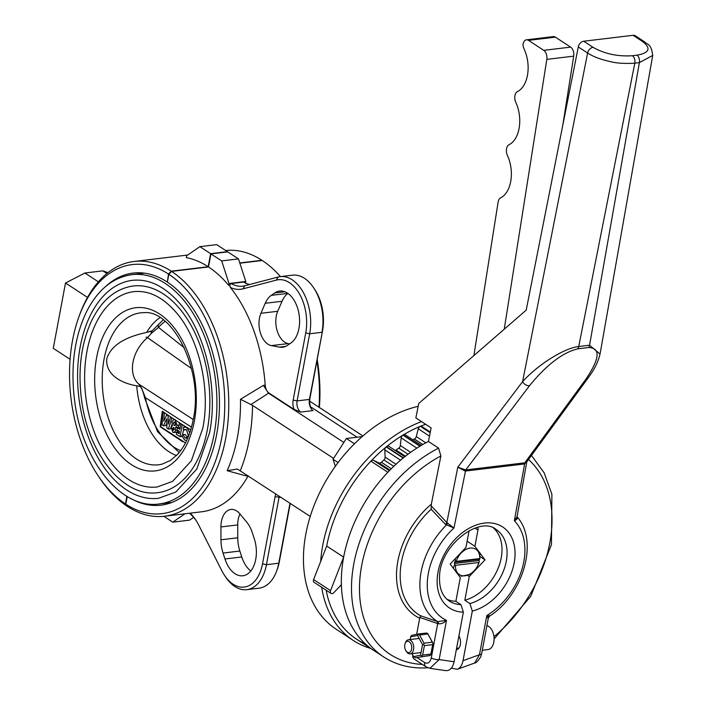 <?xml version="1.0" encoding="UTF-8"?>
<svg xmlns="http://www.w3.org/2000/svg" width="706" height="706" viewBox="0 0 706 706"><rect width="100%" height="100%" fill="white"/><g stroke="black" fill="none" stroke-linecap="round" stroke-linejoin="round"><path stroke-width="1.06" d="M362.152 436.599L346.39 438.497L333.029 459.253L335.341 466.304M354.474 443.783L346.39 438.497M338.095 462.562L333.029 459.253M314.205 605.007L315.626 607.495M430.907 654.083L432.672 644.622L424.385 645.619L422.62 655.071L430.907 654.083L430.836 654.762L429.804 655.556L415.322 657.807L429.804 655.556M417.581 635.488L418.376 634.553L419.593 634.976L424.015 643.184L423.715 644.463L422.523 644.649L417.581 635.488L410.654 636.883L410.892 636.071L411.925 635.268L418.12 634.014L426.406 633.026L427.633 633.441L433.052 643.387L430.836 654.762M433.052 643.387L432.672 644.622M422.62 655.071L421.517 656.554M415.322 657.807L413.628 656.606L420.547 655.203L421.579 655.874M410.654 636.883L410.168 639.521M418.12 634.014L418.376 634.553M427.633 633.441L427.88 633.988L419.593 634.976M412.03 653.65L413.628 656.606M424.015 643.184L432.301 642.186L427.88 633.988M432.301 642.186L432.972 643.351M423.715 644.463L424.385 645.619M420.547 655.203L422.523 644.649M486.911 625.622A12.117 7.413 83.2 0 1 488.676 626.416A12.117 7.413 83.2 0 1 494.085 639.495A12.117 7.413 83.2 0 1 488.04 649.555L482.304 650.244M405.103 643.66L405.447 642.707A7.131 4.36 83.2 0 1 408.483 639.724A7.131 4.36 83.2 0 1 410.557 640.271A7.131 4.36 83.2 0 1 413.734 647.958A7.131 4.36 83.2 0 1 410.177 653.88A7.131 4.36 83.2 0 1 406.524 651.691L405.968 650.844A5.701 3.486 83.2 0 1 404.82 644.719A5.701 3.486 83.2 0 1 405.103 643.66A5.701 3.486 83.2 0 1 410.08 642.522A5.701 3.486 83.2 0 1 411.077 650.782A5.701 3.486 83.2 0 1 405.968 650.844M416.672 634.315L419.682 618.244A73.689 51.856 -56.8 0 1 431.34 504.146L431.137 509.238A70.874 49.879 123.2 0 0 420.555 615.738L436.696 621.289A2.85 2.162 -71.2 0 1 437.702 623.574L419.902 617.468L420.555 615.738M438.594 448.133L428.427 441.479A125.439 88.276 -56.8 0 0 346.019 546.629A125.439 88.276 -56.8 0 0 373.509 650.279L383.685 656.933A125.439 88.276 -56.8 0 1 356.186 553.283A125.439 88.276 -56.8 0 1 438.594 448.133L440.879 455.97L431.34 504.146M417.052 657.595L424.694 662.599A5.701 4.015 -56.8 0 0 426.053 666.835L414.193 659.069A5.701 4.015 -56.8 0 1 412.789 655.062M456.314 649.776A8.551 5.233 -96.8 0 0 460.33 644.613A8.551 5.233 -96.8 0 0 458.909 635.903M473.902 355.559L498.109 202.137A7.131 4.36 83.2 0 1 500.669 197.83A28.505 17.438 83.2 0 0 507.367 155.338A7.131 4.36 83.2 0 1 509.044 144.712A28.505 17.438 83.2 0 0 515.751 102.22A7.131 4.36 83.2 0 1 517.427 91.595A28.505 17.438 83.2 0 0 524.028 48.882A7.131 4.36 83.2 0 1 523.005 44.399A7.131 4.36 83.2 0 1 526.438 39.827A7.131 4.36 83.2 0 1 528.512 40.366L543.752 50.347A7.131 4.36 83.2 0 1 546.815 59.375L504.243 329.199M526.438 39.827L553.31 36.597A7.131 4.36 83.2 0 1 555.384 37.144L570.633 47.117A7.131 4.36 83.2 0 1 573.696 56.153L562.788 125.236M493.538 528.079A42.766 30.093 -56.8 0 1 498.312 567.836A42.766 30.093 -56.8 0 1 464.822 600.241L469.269 576.502L485.031 559.849L474.917 546.312L477.962 530.056A5.701 4.015 -56.8 0 0 477.759 527.258M469.102 530.691A5.701 4.015 -56.8 0 0 469.005 531.133L465.96 547.388L450.199 564.041L460.312 577.579L455.864 601.318A42.766 30.093 -56.8 0 1 446.969 599.253M474.608 663.04L479.462 654.736A5.701 2.065 10.6 0 0 481.677 653.579L480.671 656.907C477.962 661.16 475.941 663.208 474.6 663.04L457.303 669.306L451.39 668.088M457.303 669.306C460.171 668.114 462.077 665.246 463.03 660.684L472.314 611.061L469.914 603.568L464.822 600.241M467.654 575.452L469.269 576.502M455.864 601.318L460.956 604.645L463.357 612.128A48.467 34.109 -56.8 0 1 448.328 547.653A48.467 34.109 -56.8 0 1 512.724 539.922A48.467 34.109 -56.8 0 1 472.314 611.061M454.073 661.76L439.15 659.58L429.945 668.326L445.733 670.638C449.881 670.859 452.661 667.902 454.073 661.76L463.357 612.128M526.72 461.998L524.32 463.983L465.228 471.078L457.788 467.222L465.748 469.914L529.491 385.741A5.701 3.751 -142.9 0 1 522.581 381.672C538.537 364.04 564.676 347.952 578.743 346.514L634.809 63.169C624.642 63.778 616.329 63.222 609.86 61.51C600.303 59.33 592.89 56.506 587.613 53.029A5.701 4.015 -56.8 0 1 593.049 47.328C604.68 53.885 617.794 56.692 632.399 55.73A5.701 3.486 -96.8 0 1 634.809 63.169L639.398 62.622A5.701 3.486 -96.8 0 0 636.988 55.183L632.399 55.73M445.46 524.373A2.85 1.73 137.3 0 0 446.836 522.599L453.967 528.009L445.46 524.373L431.137 509.238M419.902 617.468L419.682 618.244M436.696 621.289L437.658 621.642A2.85 1.783 -69 0 1 438.355 623.742L437.702 623.574L431.287 657.895A5.701 2.065 -169.4 0 0 439.15 659.58L446.492 620.362C443.933 622.983 441.224 624.113 438.355 623.742M447.41 523.155A2.85 1.615 121.8 0 1 446.351 525.105A66.364 46.702 -56.8 0 0 437.658 621.642L446.492 620.362A60.742 42.748 -56.8 0 1 453.967 528.009L465.713 469.914M428.427 441.479L431.119 427.889L415.86 417.908L418.711 403.514L526.208 310.119L578.285 46.923A5.701 4.015 -56.8 0 1 583.73 41.23L633.114 35.3A5.701 4.015 -56.8 0 1 635.259 35.75L644.578 41.857A5.701 4.015 123.2 0 0 642.434 41.398L633.114 35.3M479.974 556.549L485.031 559.849M474.917 546.312L467.116 541.211M524.32 463.983L524.787 462.818L526.764 461.9L517.066 516.73M465.272 471.07L465.748 469.914L524.787 462.818L586.086 378.937A5.701 3.83 36.2 0 0 588.248 377.772A5.701 3.83 36.2 0 0 588.266 377.736A5.701 3.83 36.2 0 0 588.345 377.622M487.511 617.847C488.773 618.403 488.534 617.626 486.805 615.517C489.32 616.444 490.07 616.417 489.046 615.464M481.677 653.571L488.34 617.988L489.576 616.135M516.916 516.633C517.93 518.195 517.074 519.572 514.347 520.763L517.048 516.854M652.723 55.421L639.398 62.622L589.554 345.216L600.047 354.05M429.945 668.326L426.053 666.835M365.487 644.04A125.439 88.276 -56.8 0 1 326.163 590.198A125.439 88.276 -56.8 0 0 356.565 639.186L373.509 650.279A125.439 88.276 -56.8 0 1 341.377 584.7L333.832 592.661A2.85 2.003 -56.8 0 1 331.035 593.393L314.082 582.3A2.85 2.003 -56.8 0 1 313.596 579.547L326.701 546.056L343.645 557.14A125.439 88.276 -56.8 0 1 387.841 472.27L370.897 461.177A2.85 2.003 -56.8 0 1 373.518 460.356L389.341 470.708M425.63 424.297A125.439 88.276 -56.8 0 0 326.701 546.056A125.439 88.276 -56.8 0 1 370.897 461.177M405.447 456.217L396.031 450.057L398.74 448.142A2.85 2.003 -56.8 0 0 400.32 445.521L401.185 437.87A2.85 2.003 -56.8 0 1 402.95 435.125A125.439 88.276 -56.8 0 1 403.232 434.958A2.85 2.003 -56.8 0 1 405.297 434.825L421.367 445.345M402.95 435.125L419.902 446.21A125.439 88.276 -56.8 0 1 420.185 446.042L403.232 434.958M425.824 442.839L416.275 436.582L418.296 428.798A2.85 2.003 -56.8 0 1 420.37 426.309A2.85 2.003 -56.8 0 1 421.756 426.468L430.289 432.054M420.37 426.309L430.166 432.707M416.275 436.582A2.85 2.003 -56.8 0 1 414.396 438.991L412.851 439.767M396.031 450.057A2.85 2.003 -56.8 0 1 395.219 450.463M395.987 464.248L385.123 457.144L384.805 449.872A2.85 2.003 -56.8 0 1 386.208 446.951A125.439 88.276 -56.8 0 1 386.473 446.739A2.85 2.003 -56.8 0 1 388.918 446.342A2.85 2.003 -56.8 0 1 389.041 446.43L404.785 456.738L388.918 446.342M391.292 468.74L381.381 462.253A2.85 2.003 -56.8 0 1 378.928 462.907L373.518 460.356M331.035 593.393A2.85 2.003 -56.8 0 1 330.54 590.631L343.645 557.14M381.381 462.253L383.905 459.915A2.85 2.003 -56.8 0 0 385.123 457.144M386.208 446.951L403.161 458.044A125.439 88.276 -56.8 0 1 403.426 457.823L386.473 446.739M184.963 513.783L172.793 522.166L189.587 520.145L193.62 517.374M320.692 561.42A128.289 90.28 -56.8 0 1 322.766 545.217A128.289 90.28 -56.8 0 1 421.491 421.588M370.703 648.443A128.289 90.28 -56.8 0 1 353.309 640.466A128.289 90.28 -56.8 0 1 321.689 587.277M317.188 359.442A125.439 76.707 83.2 0 1 319.386 407.486M271.272 295.355L274.749 292.964A27.084 16.565 83.2 0 1 279.62 291.066A27.084 16.565 83.2 0 1 298.594 311.849A27.084 16.565 83.2 0 1 290.951 342.957L287.474 345.358A27.084 16.565 83.2 0 1 282.603 347.246A27.084 16.565 83.2 0 1 279.435 347.131L271.378 345.613A19.953 12.205 83.2 0 1 260.532 333.329A19.953 12.205 83.2 0 1 260.911 313.305L265.218 303.28A27.084 16.565 83.2 0 1 271.272 295.355L287.827 293.369M289.628 343.875L288.18 343.601A19.953 12.205 83.2 0 1 277.326 331.308A19.953 12.205 83.2 0 1 277.705 311.293L282.021 301.268A27.084 16.565 83.2 0 1 287.933 293.431M250.806 570.986A27.084 16.565 83.2 0 1 241.761 556.963L239.846 551.033A27.084 16.565 83.2 0 1 237.754 537.787L237.728 524.92A19.953 12.205 83.2 0 1 239.961 513.968M254.301 538.775A27.084 16.565 83.2 0 1 242.864 575.769A27.084 16.565 83.2 0 1 224.967 558.975L223.043 553.054A27.084 16.565 83.2 0 1 220.96 539.799L220.934 526.932A19.953 12.205 83.2 0 1 230.897 509.441A19.953 12.205 83.2 0 1 239.89 513.88L246.685 522.087A27.084 16.565 83.2 0 1 252.386 532.853L254.301 538.775M280.158 276.646A41.336 25.275 83.2 0 1 309.669 333.77L297.102 400.902A8.551 5.233 83.2 0 0 300.721 412.066L293.996 409.401A11.402 6.972 83.2 0 1 293.166 400.055L305.733 332.932A38.486 23.536 83.2 0 0 299.715 294.367A38.486 23.536 83.2 0 0 276.32 280.114L243.014 288.833L244.77 285.762L278.076 277.043A41.336 25.275 83.2 0 1 280.158 276.646L292.478 275.172A41.336 25.275 83.2 0 1 313.676 287.836L314.797 289.531A38.486 23.536 83.2 0 1 322.527 330.911L309.969 398.043A11.402 6.972 83.2 0 0 310.79 407.38L311.055 408.342M300.721 412.066L313.04 410.583A8.551 5.233 83.2 0 1 311.143 408.615A8.551 5.233 83.2 0 1 309.422 399.419L322.527 330.911M313.676 287.836A41.336 25.275 83.2 0 1 321.98 332.297L309.669 333.77L305.733 332.932M244.77 285.762A42.766 26.148 83.2 0 1 242.617 286.168A42.766 26.148 83.2 0 1 231.189 283.53L243.508 282.047A42.766 26.148 83.2 0 0 249.695 284.474M243.014 288.833A45.616 27.896 83.2 0 1 230.359 287.421A128.289 78.454 83.2 0 1 265.2 385.149L263.417 385.361L240.49 399.269L252.519 405.368L333.576 458.397M293.996 409.401L268.986 393.03A8.551 5.233 83.2 0 1 265.2 385.149M245.503 283.088L245.803 281.482L238.478 258.899L227.747 251.874L210.953 253.895L208.508 266.956L171.558 271.395A128.289 78.454 83.2 0 1 228.682 409.842A128.289 78.454 83.2 0 1 164.683 516.218A128.289 78.454 83.2 0 1 127.557 506.52L125.8 504.181A125.439 76.707 83.2 0 0 221.719 437.905A125.439 76.707 83.2 0 0 168.831 274.272L171.558 271.395M245.803 281.482L229 283.503L221.684 260.911L238.478 258.899M221.684 260.911L210.953 253.895M268.986 393.03L268.421 393.101L263.417 385.361M237.622 469.19L310.234 516.439M290.254 503.369L279.311 561.835A38.486 23.536 83.2 0 1 277.405 568.939L276.717 570.845A41.336 25.275 83.2 0 1 259.12 588.169L246.8 589.651A41.336 25.275 83.2 0 1 225.602 576.978L224.49 575.293A38.486 23.536 83.2 0 1 221.913 570.854L198.774 525.202A45.616 27.896 83.2 0 0 195.73 519.943A45.616 27.896 83.2 0 0 190.179 513.156M246.8 589.651A41.336 25.275 83.2 0 0 266.453 564.685L279.011 497.562A8.551 5.233 83.2 0 1 279.355 496.23M279.311 561.835L278.773 563.212A41.336 25.275 83.2 0 1 276.717 570.845M289.998 503.202L278.773 563.212L266.453 564.685L262.517 563.847A38.486 23.536 83.2 0 1 224.49 575.293M230.359 287.421L229.582 285.224L228.665 285.33L229 283.503M229.582 285.224L231.189 283.53M168.831 274.272L167.357 282.109A116.887 71.483 83.2 0 1 219.398 408.262A116.887 71.483 83.2 0 1 161.083 505.169A116.887 71.483 83.2 0 1 130.998 498.595M280.467 276.611A128.289 78.454 83.2 0 0 262.261 260.505L239.872 263.188M248.194 475.844A128.289 78.454 83.2 0 1 201.634 511.779L164.683 516.218M262.517 563.847L275.075 496.724A11.402 6.972 83.2 0 1 275.896 493.971M189.367 513.253A42.766 26.148 83.2 0 1 196.286 520.807M310.596 406.815L357.051 437.217M309.687 401.149L362.893 435.955M316.915 360.916A128.289 78.454 83.2 0 1 318.98 407.23M418.155 406.321A128.289 90.28 123.2 0 0 341.422 458.309A128.289 90.28 123.2 0 0 322.112 487.82A128.289 90.28 123.2 0 0 336.356 629.373L353.309 640.466M341.422 458.309L341.175 458.609A125.439 88.276 123.2 0 0 322.298 487.467L322.112 487.82M208.508 266.956A128.289 78.454 83.2 0 1 228.665 285.33M237.234 469.058L227.129 470.69L246.456 475.985L248.106 475.782M127.23 496.539L125.8 504.181M268.421 393.101A3.027 1.094 -169.4 0 1 268.562 393.189L343.848 442.45M163.845 516.315L172.793 522.166M199.886 246.65L186.631 255.775L186.287 257.611A128.289 78.454 83.2 0 1 208.173 266.736L210.617 253.675L227.411 251.654L216.68 244.638L199.886 246.65L210.617 253.675M107.992 272.648L102.802 270.857L84.888 273.01L65.499 283L53.277 348.314L70.088 359.31M65.499 283L87.526 297.411M84.888 273.01L98.372 281.835M225.629 250.489A128.289 78.454 83.2 0 1 261.917 260.276L239.793 262.941M126.886 496.336L125.465 503.952A125.439 76.707 83.2 0 1 97.772 475.209A125.439 76.707 83.2 0 1 78.79 317.153A125.439 76.707 83.2 0 1 168.487 274.052L167.41 281.844M105.538 286.574A116.887 71.483 83.2 0 1 133.213 273.063A116.887 71.483 83.2 0 1 167.022 281.888M125.465 503.952L127.212 506.299A128.289 78.454 83.2 0 1 98.884 476.903L97.772 475.209M78.79 317.153L79.478 315.247A128.289 78.454 83.2 0 1 134.087 261.467A128.289 78.454 83.2 0 1 171.214 271.175L168.487 274.052M208.173 266.736L171.214 271.175M102.802 270.857L106.888 273.531M478.995 562.497L455.494 565.312A15.108 10.634 -56.8 0 0 462.006 575.681A15.108 10.634 -56.8 0 0 475.288 569.451A15.108 10.634 -56.8 0 0 477.565 565.974L479.295 561.588A50.382 37.956 55.5 0 1 478.995 562.497A15.108 10.634 -56.8 0 1 477.565 565.974M453.305 568.198L454.655 564.544L454.576 562.214L455.176 561.799A50.382 12.187 162 0 1 456.235 561.394L479.736 558.578A50.382 12.187 162 0 1 479.806 558.843L478.959 560.564L479.295 561.588M454.576 562.214L479.206 559.258M456.235 561.394A15.108 10.634 -56.8 0 1 470.205 548.094A15.108 10.634 -56.8 0 1 479.736 558.578M470.108 574.375L461.247 576.272M455.176 561.799L455.352 558.587M479.886 552.966L479.806 558.843M454.655 564.544A50.382 37.956 55.5 0 0 455.494 565.312M478.959 560.564L454.329 563.52M140.582 386.597L136.708 385.803A72.7 44.46 -96.8 0 0 176.509 455.529M159.953 317.638A72.7 44.46 -96.8 0 0 146.698 332.411L152.399 330.726M136.708 385.803C123.471 383.72 105.388 375.821 106.756 358.877C111.769 342.022 132.472 335.482 146.698 332.411M133.743 291.666A98.355 60.142 -96.8 0 0 85.744 396.49A98.355 60.142 -96.8 0 0 157.191 486.972L172.608 481.386L191.397 460.736L202.834 428.163C210.538 389.509 199.569 340.416 177.444 313.932C163.642 297.473 149.081 290.051 133.743 291.666M207.326 429.795A104.056 63.637 -96.8 0 0 133.063 286.001C115.369 288.648 101.479 300.385 91.392 321.212C81.075 343.937 77.784 370.094 81.525 399.684C88.082 453.464 123.4 497.845 157.87 492.629A104.056 63.637 -96.8 0 0 207.326 429.795M132.384 280.344A109.757 67.123 -96.8 0 0 78.825 397.319A109.757 67.123 -96.8 0 0 158.55 498.295L175.838 492.029L196.842 468.952L209.611 432.593C218.198 389.491 205.975 334.794 181.301 305.239C165.892 286.848 149.584 278.543 132.384 280.344M174.823 425.603L174.153 425.409L175.697 424.58L174.788 422.1L173.261 422.929L174.153 425.409L175.415 425.259M175.467 422.894L175.732 424.359M173.261 422.929L175.353 422.682M173.773 427.527L172.688 428.383L173.288 430.263L174.347 429.451L173.376 427.412M172.688 428.383L174.25 428.189M180.021 436.687L176.306 434.261L176.694 432.151L179.042 433.687L179.465 431.428L177.118 429.892L177.515 427.783L179.862 429.319L180.851 424.041L182.219 424.933L180.021 436.687L182.051 436.449M176.694 432.151L179.333 432.143M177.515 427.783L180.154 427.765M180.851 424.041L181.327 423.979A606.754 219.442 -169.4 0 0 182.722 424.871L190.708 429.892M182.219 424.933L182.722 424.871M184.24 425.842L183.948 427.386M183.639 429.045L182.51 435.072M186.569 440.544L184.584 440.014L181.769 435.549L183.048 434.728L185.034 437.941L186.287 438.294L188.352 435.576L186.534 429.786L185.219 429.416L183.931 430.007L183.251 427.792L184.928 427.077L186.922 427.668L189.79 432.734M183.048 434.728L185.29 434.455L187.355 437.729M185.034 437.941L187.275 437.676M186.296 429.654L183.931 430.007M186.922 427.668L187.54 427.598M162.954 412.33L164.339 413.239L163.766 421.2L166.74 414.81L168.081 415.684L168.266 424.138L170.464 417.246L171.858 418.155L168.363 429.063L166.943 428.136L166.74 418.799L163.448 425.85L162.045 424.933L162.954 412.33L163.748 412.233A918.744 332.279 10.6 0 1 162.301 411.236L160.2 426.812L182.819 441.779M162.645 416.584L160.747 426.742L160.2 426.812M160.747 426.742L185.466 442.918M170.349 416.752L170.367 417.564M163.748 412.233A848.453 306.854 10.6 0 0 165.072 413.151A769.443 278.279 10.6 0 0 167.375 414.731A706.768 255.616 10.6 0 0 168.663 415.613A656.359 237.384 10.6 0 0 170.984 417.184A617.935 223.484 10.6 0 0 172.343 418.093A593.119 214.509 10.6 0 0 174.382 419.443L181.327 423.979M166.492 414.131L166.395 415.552M173.729 419.02L173.57 419.532M171.99 424.465L170.605 428.798L168.363 429.063M166.837 423.132L165.689 425.586L163.448 425.85M179.35 422.7L179.342 425.012L177.841 427.739M177.894 430.395L176.985 432.116M176.668 432.31L172.864 432.346L171.293 427.589L172.396 425.612L171.92 421.897L173.702 419.514L175.6 419.929M191.467 368.506L147.536 337.618A4.563 1.288 50.2 0 0 146.08 337.247M141.685 388.256A4.563 1.509 151.2 0 1 141.226 387.947C142.224 389.218 143.371 392.58 144.659 398.043L145.374 397.654L141.685 388.256L138.588 383.949A4.563 3.23 -49.2 0 0 138.826 384.135L193.223 419.523M151.04 331.996L151.455 333.258L158.523 327.39L184.328 347.82M141.226 387.947L140.759 387.179M152.055 332.835A4.563 1.13 -131.2 0 1 151.755 331.29L150.775 332.005M151.764 331.282L158.806 324.213A4.563 3.168 41.4 0 0 158.523 327.39A68.279 41.76 -96.8 0 1 165.186 321.424M151.455 333.258L147.536 337.618A31.355 22.071 -56.8 0 0 138.826 384.135L141.279 387.612M191.494 427.148L145.374 397.654A68.279 41.76 -96.8 0 0 180.701 450.604M175.167 419.982L177.109 425.286L175.512 427.651L177.753 427.386M175.512 427.651L175.688 430.501L177.683 430.263M177.109 425.286L179.342 425.012M175.688 430.501L174.047 432.69M174.788 422.1L174.091 421.888M164.339 413.239L165.072 413.151M166.74 414.81L167.375 414.731M168.081 415.684L168.663 415.613M171.858 418.155L172.343 418.093M170.464 417.246L170.984 417.184M528.503 459.527A119.738 84.261 -56.8 0 1 493.962 636.697M422.356 664.417A119.738 84.261 -56.8 0 1 359.945 578.038A119.738 84.261 -56.8 0 1 440.879 455.97M555.384 37.144L528.512 40.366M546.815 59.375L573.696 56.153M570.633 47.117L543.752 50.347M474.97 528.097L477.962 530.056M460.956 604.645A42.766 30.093 -56.8 0 1 449.29 601.053C442.265 596.411 439.017 588.019 439.564 575.893C440.315 544.794 479.948 515.495 496.115 529.491A42.766 30.093 -56.8 0 1 504.163 569.107A42.766 30.093 -56.8 0 1 469.914 603.568M586.086 378.937C599.844 358.427 600.682 347.961 588.61 347.529L577.799 348.826C562.656 352.523 546.55 364.834 529.491 385.741M577.799 348.826A5.701 3.486 -96.8 0 0 578.743 346.514L589.554 345.216A5.701 3.486 -96.8 0 1 588.61 347.529M431.234 505.893L446.836 522.599L457.788 467.222L522.581 381.672L587.613 53.029L578.285 46.923M593.049 47.328L583.73 41.23M524.823 462.818L514.347 520.763A60.742 42.748 -56.8 0 1 486.805 615.517L479.462 654.736L463.03 660.684M636.988 55.183C649.538 52.879 651.356 48.282 642.434 41.398M424.694 662.599C427.871 664.134 430.069 662.563 431.287 657.895M408.042 454.223L398.74 448.142M429.486 436.123L418.296 428.798M422.815 444.498L414.396 438.991M416.84 448.116L401.185 437.87M410.68 452.299L400.32 445.521M378.928 462.907L389.933 470.108M313.596 579.547L330.54 590.631M393.745 466.348L383.905 459.915M400.576 460.188L384.805 449.872M284.8 291.755L274.749 292.964M282.021 301.268L265.218 303.28M277.705 311.293L260.911 313.305M288.18 343.601L271.378 345.613M285.656 346.381L279.435 347.131M241.761 556.963L224.967 558.975M239.846 551.033L223.043 553.054M237.754 537.787L220.96 539.799M237.728 524.92L220.934 526.932M293.166 400.055L297.102 400.902L309.422 399.419L309.969 398.043M275.075 496.724L281.014 497.324M170.746 502.875A116.887 71.483 83.2 0 1 169.458 502.725M240.296 470.681A136.84 83.679 -96.8 0 0 252.519 405.368M227.129 470.69A128.289 78.454 -96.8 0 0 240.49 399.269M276.32 280.114L278.076 277.043M250.824 404.582L268.562 393.189M141.924 273.451A116.887 71.483 83.2 0 1 143.141 273.001M143.795 312.679A76.486 46.773 -96.8 0 0 103.085 394.407A76.486 46.773 -96.8 0 0 161.983 464.169L170.411 460.506L177.683 454.285C185.104 446.077 190.276 434.543 193.188 419.691C204.184 371.25 172.635 309.343 143.795 312.679M131.704 274.678C112.148 277.59 96.784 290.59 85.594 313.676C74.139 338.898 70.485 367.941 74.642 400.805C81.914 460.533 121.141 509.75 159.229 503.952A115.457 70.609 -96.8 0 0 214.112 434.234A115.457 70.609 -96.8 0 0 131.704 274.678L144.43 273.151M194.318 421.279A82.17 50.25 -96.8 0 0 133.249 308.125A82.17 50.25 -96.8 0 0 108.839 438.541A82.17 50.25 -96.8 0 0 194.318 421.279M410.177 653.88L421.041 652.573M456.588 648.302L458.962 648.02M408.483 639.724L419.17 638.436M588.248 377.772L526.764 461.9M489.549 616.153L489.549 616.153C523.181 594.734 539.128 541.175 517.013 516.739M427.933 667.779C411.324 668.847 396.578 665.228 383.685 656.933M494.094 638.965L530.744 596.305L551.457 544.617L551.898 494.297L544.167 472.852L531.468 455.467M644.613 41.883C647.014 44.805 651.232 43.066 652.706 55.518L600.1 353.785C597.258 365.805 591.01 373.827 588.266 377.736M134.087 261.467L187.717 255.034M159.229 503.952L171.964 502.425M185.996 426.945L184.928 427.077M158.806 324.213L163.218 319.871M144.659 398.043L157.535 431.64L179.156 452.59M174.356 419.435L173.702 419.514"/></g></svg>
